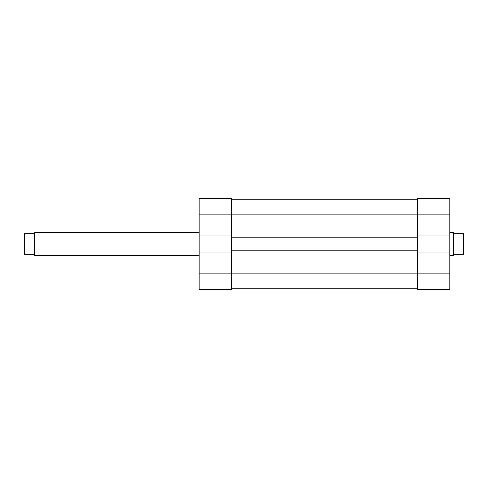 <?xml version="1.0" encoding="UTF-8"?>
<svg xmlns="http://www.w3.org/2000/svg" width="488" height="488" viewBox="0 0 488 488"><rect width="100%" height="100%" fill="white"/><g stroke="black" fill="none" stroke-linecap="round" stroke-linejoin="round"><path stroke-width="0.73" d="M449.802 252.046L449.802 289.414L417.612 289.414L417.612 252.046L449.802 252.046L449.802 235.954L417.612 235.954L417.612 198.585L449.802 198.585L449.802 235.954M231.355 288.268L417.612 288.268M449.802 214.104L199.159 214.104L199.159 198.585L231.355 198.585L231.355 237.79L417.612 237.79L417.612 235.954M231.355 199.732L417.612 199.732L231.355 199.732M231.355 252.046L199.159 252.046L199.159 273.896L231.355 273.896L231.355 250.21L417.612 250.21L417.612 252.046M231.355 250.21L231.355 237.79M417.612 250.21L417.612 237.79M449.802 273.896L231.355 273.896L231.355 289.414L199.159 289.414L199.159 273.896M199.159 214.104L199.159 252.046M231.355 235.954L199.159 235.954M231.355 289.414L199.159 289.414M199.159 232.501L34.746 232.501L34.746 255.499L33.599 254.346L24.857 254.346L24.857 233.654L24.4 233.654L24.4 254.346L24.857 254.346M24.857 233.654L33.599 233.654L34.52 232.733L34.52 255.267M463.142 233.654L463.6 233.654L463.6 254.346L463.142 254.346L463.142 233.654L454.401 233.654L453.254 232.501L453.254 255.499L449.802 255.499M453.48 232.733L453.48 255.267L454.401 254.346L463.142 254.346M449.802 232.501L453.254 232.501M199.159 255.499L34.746 255.499"/></g></svg>
